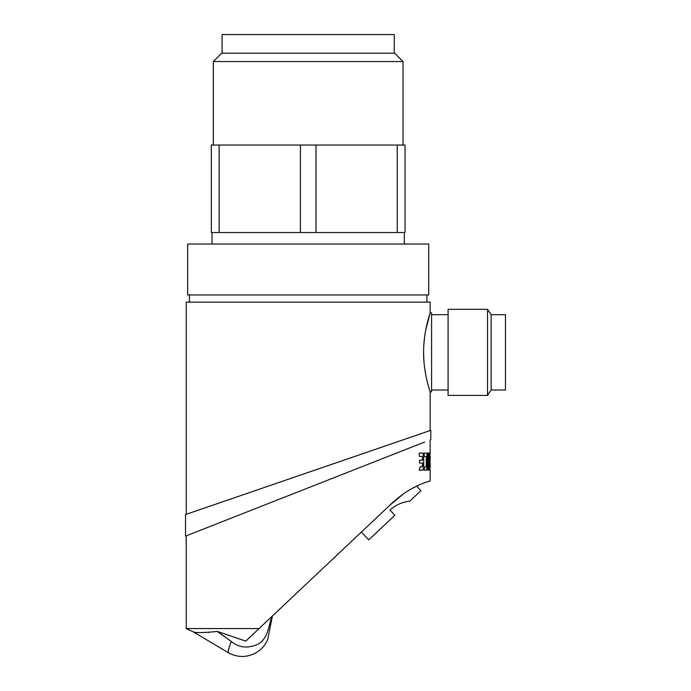 <?xml version="1.0" encoding="UTF-8"?>
<svg xmlns="http://www.w3.org/2000/svg" width="691" height="691" viewBox="0 0 691 691"><rect width="100%" height="100%" fill="white"/><g stroke="black" fill="none" stroke-linecap="round" stroke-linejoin="round"><path stroke-width="1.04" d="M423.583 352.358C423.453 373.598 430.363 392.22 430.148 391.814C430.372 392.212 423.462 373.684 423.583 352.358C423.453 331.119 430.363 312.496 430.148 312.902C430.372 312.505 423.462 331.024 423.583 352.358L423.877 360.521M186.233 514.303L186.233 302.14L430.148 302.14L430.148 312.902L425.647 330.436M424.576 337.199L423.842 344.628M424.576 367.526L425.673 374.401M426.9 380.205L428.135 385.094M428.152 385.163L429.189 388.748M430.148 430.553L430.148 391.814L431.581 391.814L431.581 312.902L430.148 312.902M430.778 439.631L430.804 430.329L185.534 514.545L185.534 536.112L424.576 442.067M428.705 294.962L187.667 294.962L187.667 244.027L428.705 244.027L428.705 294.962M430.217 466.779L430.208 463.048M430.009 463.048L430.009 460.197M429.975 456.414L429.975 453.071M429.457 452.994L429.767 470.053L428.463 459.8L428.455 470.053L427.807 470.053L427.807 452.994L428.403 452.994L429.457 464.499L429.457 452.994L429.379 463.523M429.465 470.053L428.385 459.8M426.304 466.796L426.295 456.423M424.87 466.796L426.382 466.796L426.563 457.874L426.364 456.423L424.101 456.431L424.093 453.089L426.77 453.089L427.297 457.451L426.77 470.148L424.119 470.148L424.87 466.796L424.119 470.148M419.567 460.197L422.624 460.197L422.616 457.865L422.348 456.414L419.29 456.414L419.29 453.071L422.978 453.071L423.738 457.407L423.738 465.786L422.97 470.139L419.187 470.139L420.188 466.779L422.356 466.779L422.624 465.38L422.624 463.048L419.567 463.048L419.567 460.197L419.567 463.048M422.296 466.779L422.555 463.048M422.555 460.197L422.279 456.414M419.29 456.414L419.29 453.071M272.409 615.983L267.702 639.434C265.223 645.264 261.241 649.765 255.748 652.926C246.756 657.625 237.756 657.642 228.747 652.96L193.29 631.859L186.233 628.568L259.073 628.568L245.789 641.101L389.197 505.812C411.637 483.899 431.003 481.264 430.148 480.901C430.925 481.325 411.862 483.752 389.197 505.812L386.364 508.49M487.535 309.309L448.079 309.309L448.079 395.399L487.535 395.399L487.535 309.309L491.12 314.69L505.467 314.69L505.467 390.018L491.12 390.018L491.12 314.69M300.386 232.547L315.986 232.547L315.986 145.032L300.386 145.032L300.386 232.547L211.334 232.547L211.334 145.032L300.386 145.032M403.026 61.542L213.346 61.542L221.681 53.198L394.691 53.198L403.026 61.542L403.026 145.032M394.276 53.198L394.276 34.55L222.096 34.55L222.096 53.198M361.376 532.061L368.761 539.887L394.846 515.27L392.687 512.972M416.69 486.153L420.94 490.662L409.78 501.191C402.214 502.029 395.598 504.991 389.931 510.062L394.846 515.27M315.986 145.032L397.23 145.032L397.23 232.547L315.986 232.547M397.23 232.547L405.038 232.547L405.038 145.032L397.23 145.032M219.142 232.547L219.142 145.032M429.966 470.139L430.096 466.779M430.208 460.197L430.217 456.414M427.876 470.053L427.876 452.994M424.162 456.431L424.162 453.089M419.247 470.139L420.258 466.779M417.787 485.635L412.708 488.174M403.579 493.737L389.197 505.812M272.306 616.078L272.029 616.346C268.298 625.796 268.281 641.36 254.754 645.472C245.979 648.443 238.188 647.113 231.373 641.507C228.566 648.184 227.693 652.002 228.747 652.96C227.693 652.002 228.566 648.184 231.373 641.507L217.311 631.444C203.724 632.818 195.717 632.956 193.29 631.859C195.657 632.947 203.664 632.809 217.311 631.444L245.789 641.101M208.604 632.455L207.965 632.498M399.009 452.13L359.121 467.816M353.447 470.053L308.186 487.855M308.186 472.428L186.233 514.303L308.186 472.428M426.917 302.14L426.917 294.962M431.581 390.018L448.079 390.018M430.148 480.901L430.148 470.139M430.148 466.779L430.148 463.048M430.148 460.197L430.148 456.414M430.148 453.071L430.148 439.882M404.321 244.027L404.321 232.547M491.12 390.018L487.535 395.399M213.346 145.032L213.346 61.542M212.059 244.027L212.059 232.547M186.233 628.568L186.233 535.836M431.581 314.69L448.079 314.69M189.455 302.14L189.455 294.962"/></g></svg>
